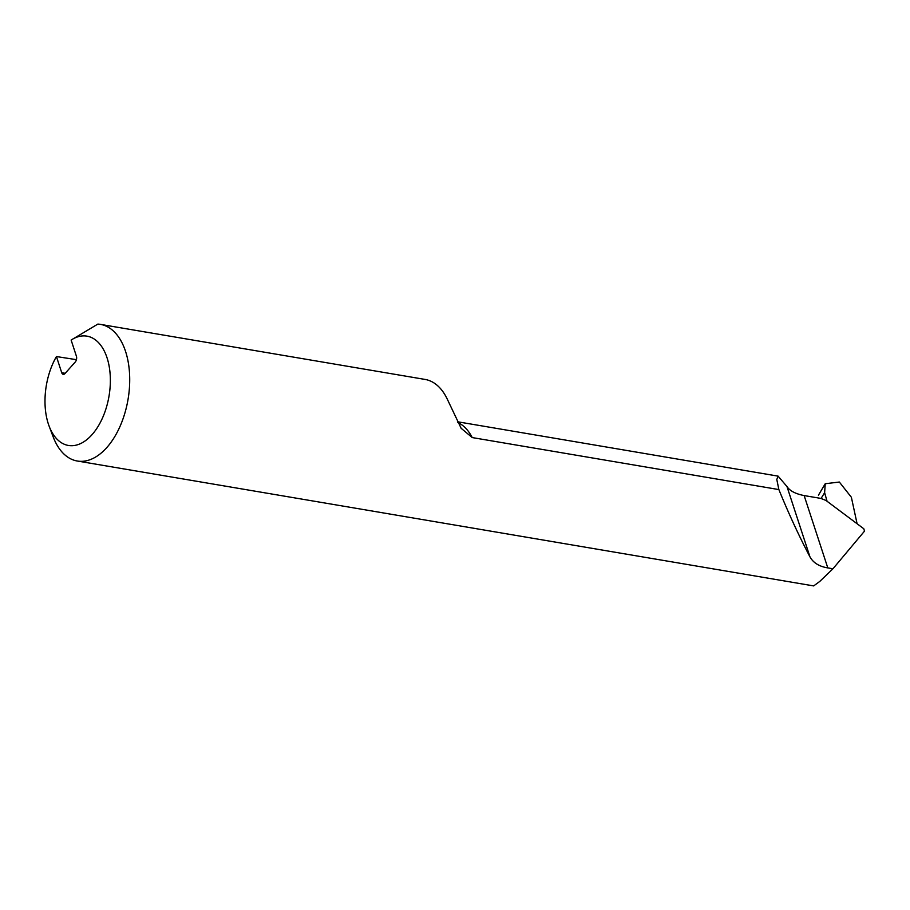 <?xml version="1.0" encoding="UTF-8"?>
<svg xmlns="http://www.w3.org/2000/svg" width="910" height="910" viewBox="0 0 910 910"><rect width="100%" height="100%" fill="white"/><g stroke="black" fill="none" stroke-linecap="round" stroke-linejoin="round"><path stroke-width="1.36" d="M76.44 359.666L56.443 356.561A55.442 31.793 -80.4 0 0 49.106 426.096A55.442 31.793 -80.4 0 0 90.568 436.243A55.442 31.793 -80.4 0 0 108.87 364.762A55.442 31.793 -80.4 0 0 71.128 340.056L97.859 324.085A69.296 39.744 99.6 0 1 100.453 324.381L425.05 379.424A69.296 39.744 99.6 0 1 447.242 399.08L461.142 428.291L472.233 437.573L778.869 489.58L776.799 479.49L778.095 476.135L786.968 486.531C789.743 490.843 795.476 493.857 804.144 495.575L820.809 498.396L825.95 500.443L863.806 528.767L864.5 531.144L832.957 568.773L827.793 567.897C819.205 566.509 813.267 562.824 809.957 556.863C799.026 536.035 788.663 513.615 778.869 489.58M71.128 340.056L76.406 356.22A4.163 2.389 99.6 0 1 75.28 361.987L64.997 373.532A4.163 2.389 99.6 0 1 63.234 374.34A4.163 2.389 99.6 0 1 61.721 372.713L65.201 373.305M56.443 356.561L61.721 372.713M100.453 324.381A69.296 39.744 99.6 0 1 128.048 399.342A69.296 39.744 99.6 0 1 77.282 461.017L813.677 585.915L819.751 581.445L832.957 568.773M77.282 461.017A69.296 39.744 99.6 0 1 53.155 436.823L49.106 426.096M857.083 523.739L851.373 497.258L839.338 482.038L825.233 483.733L824.619 492.674L827.065 501.274M821.047 498.498L824.619 492.674M457.878 422.558A63.313 36.32 99.6 0 1 472.233 437.573M809.957 556.863L786.968 486.531M827.793 567.897L804.144 495.575M778.095 476.135L457.468 421.762M825.233 483.733L818.431 495.211"/></g></svg>
